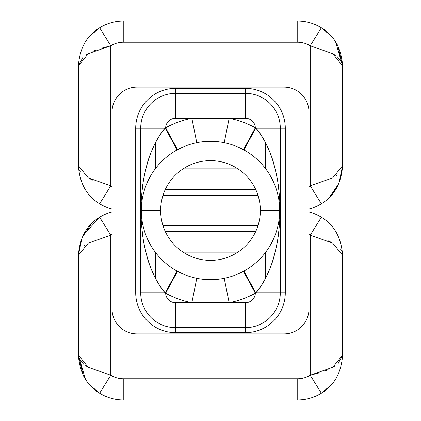 <?xml version="1.0" encoding="UTF-8"?>
<svg xmlns="http://www.w3.org/2000/svg" width="421" height="421" viewBox="0 0 421 421"><rect width="100%" height="100%" fill="white"/><g stroke="black" fill="none" stroke-linecap="round" stroke-linejoin="round"><path stroke-width="0.63" d="M236.765 252.879L184.235 252.879L236.765 252.879M165.369 231.687L255.631 231.687L165.369 231.687M83.632 376.137L85.421 379.2L78.385 355.082L78.385 255.368L88.252 243.117L110.791 235.234A23.681 23.681 0 0 1 112.033 234.513A23.681 23.681 0 0 0 110.791 235.234L110.791 375.216A23.681 23.681 0 0 0 123.253 378.763L297.747 378.763A23.681 23.681 0 0 0 310.209 375.216L320.039 372.659L310.209 375.216L310.209 235.234A23.681 23.681 0 0 0 308.967 234.513A23.681 23.681 0 0 1 310.209 235.234L332.748 243.117L342.615 255.368C341.305 237.628 334.221 224.914 321.36 217.215L310.209 235.234L332.748 243.117L342.615 255.368L342.615 355.082L332.748 367.333L310.209 375.216L310.209 235.234L321.36 217.215A44.868 44.868 0 0 0 308.967 211.926A44.868 44.868 0 0 1 321.36 217.215C334.221 224.914 341.305 237.628 342.615 255.368L342.615 355.082L332.748 367.333L310.209 375.216L321.36 393.235C334.221 385.541 341.305 372.822 342.615 355.082L338.168 363.481L342.615 355.082C341.305 372.822 334.221 385.541 321.36 393.235A44.868 44.868 0 0 1 297.747 399.95A44.868 44.868 0 0 0 321.36 393.235L327.822 388.378M324.954 370.964L328.112 369.659L324.954 370.964M331.637 367.949L334.627 366.186L331.637 367.949M341.263 250.679L340.615 249.685L341.263 250.679M331.58 242.47L328.243 240.849L331.58 242.47M85.437 244.901L84.037 245.943L85.437 244.901M79.259 358.855L83.653 364.191L79.259 358.855M85.637 365.691L89.236 367.88L85.637 365.691M83.147 235.25L99.64 217.215A44.868 44.868 0 0 1 112.033 211.926A44.868 44.868 0 0 0 99.64 217.215C86.779 224.914 79.69 237.633 78.385 255.368L82.106 237.47L91.857 223.314M98.051 218.246L99.64 217.215L110.791 235.234L110.791 375.216L88.252 367.333L78.385 355.082C79.695 372.822 86.779 385.536 99.64 393.235L89.699 384.868L99.64 393.235A44.868 44.868 0 0 0 123.253 399.95L297.747 399.95L297.747 378.763A23.681 23.681 0 0 0 310.209 375.216L321.36 393.235L331.406 384.752L329.406 386.878M160.643 210.5L141.324 210.5A69.176 69.176 0 0 0 210.5 279.676A69.176 69.176 0 0 0 279.676 210.5A69.176 69.176 0 0 0 210.5 141.324A69.176 69.176 0 0 0 141.324 210.5A69.176 69.176 0 0 1 210.5 141.324A69.176 69.176 0 0 1 279.676 210.5L260.357 210.5A49.857 49.857 0 0 0 210.5 160.643A49.857 49.857 0 0 0 160.643 210.5A49.857 49.857 0 0 0 210.5 260.357A49.857 49.857 0 0 0 260.357 210.5A49.857 49.857 0 0 0 210.5 160.643A49.857 49.857 0 0 0 160.643 210.5A49.857 49.857 0 0 0 210.5 260.357A49.857 49.857 0 0 0 260.357 210.5L279.676 210.5A69.176 69.176 0 0 1 210.5 279.676A69.176 69.176 0 0 1 141.324 210.5L160.643 210.5M258.057 225.456L162.943 225.456L258.057 225.456M162.943 195.544L258.057 195.544L162.943 195.544M83.147 375.2L78.385 355.082L78.385 255.368L88.252 243.117L110.791 235.234L99.64 217.215M112.033 308.967L112.033 112.033L112.033 308.967A24.928 24.928 0 0 0 136.962 333.89L284.038 333.89A24.928 24.928 0 0 0 308.967 308.967L308.967 112.033A24.928 24.928 0 0 0 284.038 87.11L136.962 87.11A24.928 24.928 0 0 0 112.033 112.033A24.928 24.928 0 0 1 136.962 87.11L284.038 87.11A24.928 24.928 0 0 1 308.967 112.033L308.967 308.967A24.928 24.928 0 0 1 284.038 333.89L136.962 333.89A24.928 24.928 0 0 1 112.033 308.967M337.368 44.863L335.579 41.8L342.615 65.918C341.305 48.178 334.221 35.464 321.36 27.765L310.209 45.784L332.748 53.667L342.615 65.918C341.305 48.178 334.221 35.464 321.36 27.765L310.209 45.784L310.209 185.766L321.36 203.785C334.221 196.086 341.31 183.367 342.615 165.632L332.748 177.883L310.209 185.766L321.36 203.785A44.868 44.868 0 0 1 308.967 209.074A44.868 44.868 0 0 0 321.36 203.785L322.949 202.754L321.36 203.785C334.221 196.086 341.31 183.367 342.615 165.632L332.748 177.883L310.209 185.766A23.681 23.681 0 0 1 308.967 186.487A23.681 23.681 0 0 0 310.209 185.766L310.209 45.784A23.681 23.681 0 0 0 297.747 42.237L123.253 42.237A23.681 23.681 0 0 0 110.791 45.784L110.791 185.766A23.681 23.681 0 0 0 112.033 186.487A23.681 23.681 0 0 1 110.791 185.766L88.252 177.883L78.385 165.632L78.385 65.918L88.252 53.667L110.791 45.784L100.961 48.341L110.791 45.784L99.64 27.765A44.868 44.868 0 0 1 123.253 21.05L297.747 21.05L123.253 21.05L123.253 42.237L123.253 21.05A44.868 44.868 0 0 0 99.64 27.765C86.779 35.459 79.695 48.178 78.385 65.918L88.252 53.667L110.791 45.784L99.64 27.765C86.779 35.459 79.695 48.178 78.385 65.918L82.832 57.519L78.385 65.918L78.385 165.632C79.695 183.372 86.779 196.086 99.64 203.785A44.868 44.868 0 0 0 112.033 209.074A44.868 44.868 0 0 1 99.64 203.785L110.791 185.766L88.252 177.883L78.385 165.632C79.695 183.372 86.779 196.086 99.64 203.785L110.791 185.766L110.791 45.784A23.681 23.681 0 0 1 123.253 42.237L297.747 42.237L297.747 21.05L297.747 42.237A23.681 23.681 0 0 1 310.209 45.784L332.748 53.667L342.615 65.918L342.615 165.632L338.894 183.53L329.143 197.686L337.853 185.75M175.599 332.648A39.884 39.884 0 0 1 135.715 292.763L135.715 128.237A39.884 39.884 0 0 1 175.599 88.352L245.401 88.352A39.884 39.884 0 0 1 285.285 128.237L285.285 292.763A39.884 39.884 0 0 1 245.401 332.648L175.599 332.648L175.599 327.659L175.599 332.648L245.401 332.648A39.884 39.884 0 0 0 285.285 292.763L285.285 128.237A39.884 39.884 0 0 0 245.401 88.352L175.599 88.352A39.884 39.884 0 0 0 135.715 128.237L135.715 292.763A39.884 39.884 0 0 0 175.599 332.648M176.909 150.029L177.525 149.692L165.642 127.779A9.972 9.972 0 0 1 175.599 118.269L191.834 118.269A94.104 94.104 0 0 0 165.642 127.779L165.216 128.237L165.642 127.779A94.104 94.104 0 0 1 191.834 118.269L196.781 142.698L191.834 118.269L245.401 118.269A9.972 9.972 0 0 1 255.358 127.779A9.972 9.972 0 0 0 245.401 118.269L229.166 118.269A94.104 94.104 0 0 1 255.358 127.779L243.475 149.692L255.358 127.779L255.784 128.237C262.999 136.625 268.666 147.387 272.797 160.512C275.766 170.815 277.565 178.899 278.192 184.761C279.612 196.465 280.212 205.048 279.986 210.5C280.133 215.684 279.681 223.193 278.618 233.024C278.123 238.328 276.702 245.685 274.366 255.1C272.034 265.835 263.051 285.87 255.784 292.763L255.358 293.221A9.972 9.972 0 0 1 245.401 302.731L245.401 327.659A34.901 34.901 0 0 0 280.297 292.763L255.784 292.763L280.297 292.763L280.297 128.237L255.784 128.237L280.297 128.237A34.901 34.901 0 0 0 245.401 93.341L245.401 118.269L245.401 93.341L175.599 93.341L175.599 118.269L175.599 93.341A34.901 34.901 0 0 0 140.703 128.237L165.216 128.237L140.703 128.237L140.703 292.763A34.901 34.901 0 0 0 175.599 327.659L175.599 302.731A9.972 9.972 0 0 1 165.642 293.221L177.525 271.308L165.642 293.221L165.216 292.763L140.703 292.763L140.703 128.237L135.715 128.237L140.703 128.237A34.901 34.901 0 0 1 175.599 93.341L175.599 88.352L175.599 93.341L245.401 93.341L245.401 88.352L245.401 93.341A34.901 34.901 0 0 1 280.297 128.237L285.285 128.237L280.297 128.237L280.297 292.763L285.285 292.763L280.297 292.763A34.901 34.901 0 0 1 245.401 327.659L175.599 327.659A34.901 34.901 0 0 1 140.703 292.763L165.216 292.763L165.642 293.221A94.104 94.104 0 0 0 191.834 302.731L245.401 302.731L245.401 332.648L245.401 327.659L175.599 327.659L175.599 302.731L191.834 302.731L196.781 278.302L191.834 302.731A94.104 94.104 0 0 1 165.642 293.221A9.972 9.972 0 0 0 175.599 302.731L245.401 302.731A9.972 9.972 0 0 0 255.358 293.221L243.475 271.308L244.091 270.971A24.928 0.363 -119.1 0 0 255.784 292.763C262.957 284.491 268.656 273.65 272.882 260.225C275.855 249.779 277.644 241.675 278.239 235.913C279.623 224.351 280.207 215.884 279.986 210.5C280.139 205.248 279.67 197.644 278.581 187.682C278.06 182.288 276.623 174.91 274.271 165.558C271.992 155.133 263.114 135.252 255.784 128.237L255.358 127.779A94.104 94.104 0 0 0 229.166 118.269L175.599 118.269A9.972 9.972 0 0 0 165.642 127.779L177.525 149.692L176.909 150.029A24.928 0.363 60.9 0 0 165.216 128.237C158.043 136.509 152.344 147.35 148.118 160.775C145.145 171.221 143.356 179.325 142.761 185.087C141.377 196.649 140.793 205.116 141.014 210.5C140.861 215.752 141.33 223.356 142.419 233.318C142.94 238.712 144.377 246.09 146.729 255.442C149.008 265.867 157.886 285.748 165.216 292.763A24.928 0.363 119.1 0 0 176.909 270.971A24.928 0.363 -60.9 0 1 165.216 292.763C158.001 284.375 152.334 273.613 148.203 260.488C145.234 250.185 143.435 242.101 142.808 236.239C141.388 224.535 140.788 215.952 141.014 210.5C140.867 205.316 141.319 197.807 142.382 187.976C142.877 182.672 144.298 175.315 146.634 165.9C148.966 155.165 157.949 135.13 165.216 128.237A24.928 0.363 -119.1 0 1 175.92 147.939M202.564 279.218L203.601 279.328L202.564 279.218M217.399 279.328L218.441 279.218L217.399 279.328M244.091 270.971L243.475 271.308L255.358 293.221A94.104 94.104 0 0 1 229.166 302.731L224.219 278.302L229.166 302.731A94.104 94.104 0 0 0 255.358 293.221L255.784 292.763A24.928 0.363 60.9 0 1 245.08 273.061M229.166 118.269L224.219 142.698L229.166 118.269M218.436 141.782L217.399 141.672L218.436 141.782M203.601 141.672L202.559 141.782L203.601 141.672M255.784 128.237A24.928 0.363 -60.9 0 0 244.091 150.029A24.928 0.363 119.1 0 1 255.784 128.237M265.341 142.277L265.341 168.337L265.341 142.277M265.341 252.663L265.341 278.723L265.341 252.663M155.659 278.723L155.659 252.663L155.659 278.723M155.659 168.337L155.659 142.277L155.659 168.337M184.235 168.121L236.765 168.121L184.235 168.121M255.631 189.313L165.369 189.313L255.631 189.313M96.046 50.036L92.888 51.341L96.046 50.036M89.363 53.051L86.373 54.814L89.363 53.051M79.737 170.321L80.385 171.315L79.737 170.321M89.42 178.53L92.757 180.151L89.42 178.53M335.553 176.11L336.963 175.057L335.553 176.11M341.741 62.145L337.342 56.803L341.741 62.145M335.363 55.309L331.764 53.12L335.363 55.309M321.36 27.765L331.301 36.132L321.36 27.765A44.868 44.868 0 0 0 297.747 21.05A44.868 44.868 0 0 1 321.36 27.765M89.594 36.248L99.64 27.765L89.594 36.248M337.853 45.8L342.615 65.918L342.615 165.632M123.253 378.763L297.747 378.763L297.747 399.95L123.253 399.95L123.253 378.763L123.253 399.95A44.868 44.868 0 0 1 99.64 393.235L110.791 375.216A23.681 23.681 0 0 0 123.253 378.763M110.791 375.216L88.252 367.333L78.385 355.082C79.695 372.822 86.779 385.536 99.64 393.235L110.791 375.216M142.503 197.781L142.651 197.023M279.581 214.142L279.555 214.594M278.497 223.219L278.349 223.977"/></g></svg>
